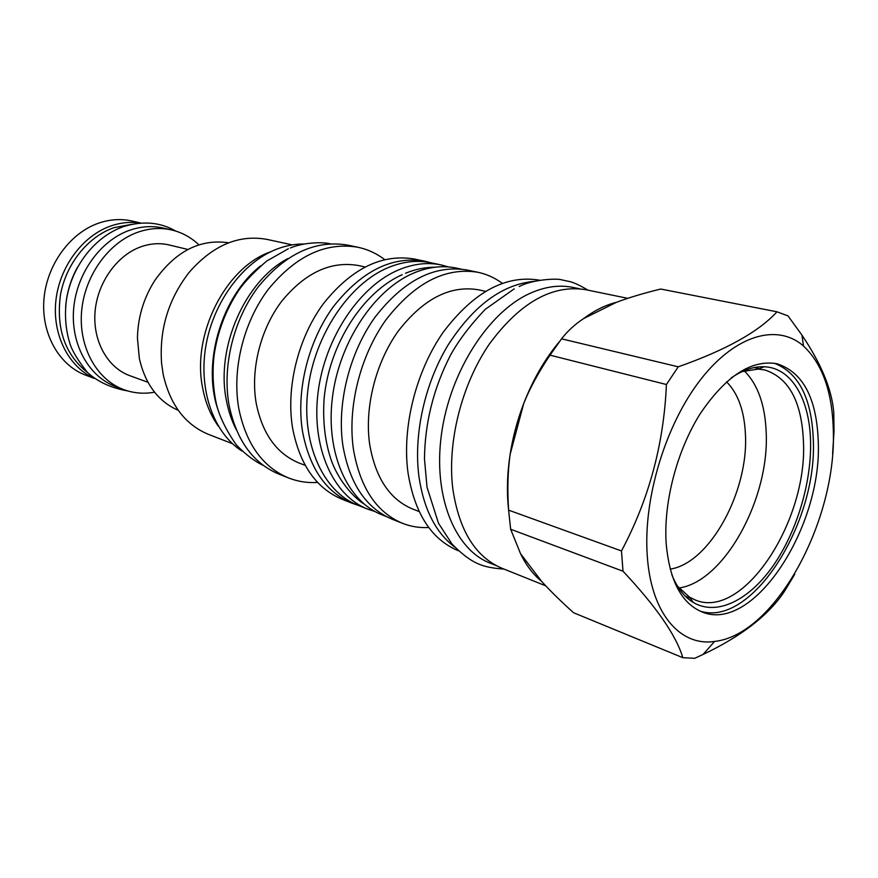 <?xml version="1.0" encoding="UTF-8"?>
<svg xmlns="http://www.w3.org/2000/svg" width="878" height="878" viewBox="0 0 878 878"><rect width="100%" height="100%" fill="white"/><g stroke="black" fill="none" stroke-linecap="round" stroke-linejoin="round"><path stroke-width="1.32" d="M386.397 516.571L381.82 514.749C347.436 501.448 325.442 452.883 332.422 397.46C339.237 342.058 374.467 289.389 413.845 272.992C428.486 266.89 442.556 265.244 456.055 268.031L460.873 269.041M402.431 523.288C376.53 512.324 360.232 487.839 353.516 449.843C347.205 407.721 360.035 356.018 385.947 319.866C414.723 282.804 445.387 266.945 477.95 272.29L466.942 269.996C434.38 264.64 403.77 280.334 375.104 317.09C349.29 352.923 336.581 404.22 342.969 446.068C349.74 483.811 366.082 508.164 391.983 519.128L402.431 523.288C410.838 526.591 419.607 528.007 428.738 527.513M477.95 272.29C486.785 274.177 494.874 277.832 502.216 283.276M419.146 511.534L412.869 509.119C389.854 499.604 375.466 478.027 369.682 444.367C364.337 407.48 375.696 362.405 398.382 330.929C423.558 298.619 450.381 284.933 478.839 289.861L485.402 291.309M406.723 458.788L406.569 454.837M726.556 381.82C738.08 393.454 744.368 410.959 745.422 434.347C748.715 491.46 709.72 563.259 670.199 569.12M678.979 588.019C724.515 581.554 769.578 498.495 766.187 432.338C765.111 404.857 757.813 384.377 744.303 370.9M742.119 371.592L758.197 369.078L764.749 369.956C788.982 377.803 801.888 401.894 803.469 442.227C807.387 521.433 743.348 620.022 695.508 600.102L689.559 597.216L693.313 602.473C716.602 616.202 748.33 600.618 772.289 566.99C796.258 533.231 811.36 484.052 810.581 442.336C809.977 399.83 791.857 367.739 764.233 366.763C753.675 366.324 742.612 370.077 731.056 378.023M677.542 586.241L689.559 597.216M671.857 574.772C677.114 587.777 684.269 597.018 693.313 602.473M699.755 610.978C751.14 628.396 817.111 524.023 813.324 440.526C811.887 398.623 798.881 372.865 774.297 363.218M666.128 542.933C669.398 580.369 681.405 603.384 702.17 611.999C753.456 633.477 822.115 527.107 818.274 441.821C816.76 398.151 802.964 372.118 776.876 363.711C751.239 359.431 725.667 376.124 700.172 413.801C677.059 450.458 663.527 501.986 666.128 542.933M647.251 555.489C650.916 613.371 680.143 646.702 714.604 641.434C774.967 634.926 836.185 521.806 833.343 431.8C832.574 392.609 822.62 364.019 803.491 346.02C777.557 323.225 735.676 334.496 700.633 379.57C665.612 424.458 643.146 498.441 647.251 555.489M508.592 509.822L508.483 508.834C506.661 491.68 507.199 473.593 510.096 454.552C507.78 471.442 507.286 489.968 508.614 510.151L621.47 550.956L623.007 571.216C656.349 606.753 676.29 635.573 682.821 657.688L694.707 658.313L703.058 654.45C742.108 635.924 769.435 614.589 785.042 590.433L794.733 574.278M832.596 453.893L834.034 431.01L833.782 412.682C831.993 389.788 821.38 363.931 801.943 335.111L788.016 315.904L776.964 311.8C758.877 331.686 725.963 350.026 678.244 366.817L666.413 384.52C663.867 444.038 648.886 499.516 621.47 550.956M508.614 510.151L510.656 529.247L623.007 571.216M510.656 529.247L520.522 553.645L541.496 581.258C550.012 590.653 560.691 601.134 573.553 612.723L682.821 657.688M627.759 298.333L585.67 289.685C552.185 284.351 520.061 302.493 489.309 344.11C461.554 384.696 447.078 442.369 452.807 488.761C459.029 530.422 475.382 556.904 501.865 568.22L545.743 585.845M520.522 553.645C526.163 565.267 533.155 574.464 541.496 581.258M616.345 302.35C605.381 305.072 594.406 310.527 583.409 318.703L616.345 302.35C628.615 297.719 643.398 293.274 660.728 289.038L776.964 311.8M583.409 318.703C574.783 324.454 567.495 331.16 561.558 338.82L678.244 366.817M561.558 338.82L550.012 355.162C538.818 371.767 530.049 387.856 523.738 403.441C517.361 420.101 512.807 437.145 510.096 454.552L523.738 403.441C532.946 379.746 544.733 359.289 559.077 342.069M550.012 355.162L666.413 384.52M496.224 565.597L490.012 563.105C454.705 549.398 432.843 496.004 441.502 433.951C449.975 371.943 488.179 312.436 529.456 293.614C544.689 286.667 559.198 284.604 572.961 287.413L579.524 288.763M454.672 547.049C435.664 532.628 423.745 509.13 418.938 476.545C413.461 434.928 424.579 384.07 447.846 345.394C473.494 305.522 502.425 284.154 534.625 281.311M458.349 550.747L457.734 550.495C431.142 539.147 414.559 513.18 407.985 472.594C401.872 427.432 415.799 371.559 443.149 332.334C473.494 292.133 505.476 274.726 539.081 280.115L539.729 280.247M448.493 266.934L441.129 264.915C427.641 262.127 413.593 263.729 398.974 269.744C359.695 285.899 324.684 337.953 318.034 392.784C311.207 447.637 333.278 495.807 367.662 509.119L374.906 511.501M424.689 261.183L414.251 258.999C381.754 253.621 351.441 268.558 323.313 303.799C298.015 338.173 285.866 387.527 292.583 428.003C299.639 464.539 316.102 488.278 341.981 499.22L351.891 503.171C326.001 492.218 309.561 468.358 302.548 431.581C295.897 390.831 308.156 341.092 333.563 306.422C361.791 270.885 392.17 255.805 424.689 261.183L430.637 262.731C417.171 259.943 403.134 261.512 388.548 267.461C349.334 283.462 314.489 335.067 307.937 389.503C301.22 443.961 323.345 491.856 357.719 505.168L367.662 509.119M351.891 503.171L357.697 505.157M305.215 465.362L299.277 463.09C276.768 453.838 262.401 433.897 256.2 403.243C250.351 369.748 260.404 329.316 281.651 301.308C305.281 272.564 330.962 260.656 358.707 265.573L364.908 266.956M288.456 477.917L278.754 474.054C253.007 463.178 236.456 440.251 229.103 405.263C222.035 366.521 233.482 319.603 258.088 287.062C285.471 253.698 315.312 239.716 347.633 245.105L357.862 247.234C325.508 241.845 295.579 255.981 268.086 289.619C243.371 322.445 231.814 369.737 238.827 408.742C246.147 443.972 262.687 467.03 288.456 477.917C297.796 481.583 307.509 483.087 317.616 482.428M357.862 247.234C367.673 249.33 376.607 253.446 384.674 259.57M287.841 258.604C245.072 280.85 215.659 347.512 226.304 399.907C228.324 410.871 231.671 420.836 236.336 429.803M260.667 265.836C221.925 295.996 201.984 362.252 217.656 408.786M304.436 244.007C295.392 243.854 286.272 245.522 277.064 249.023C243.107 261.874 213.255 301.812 205.814 346.228C198.296 390.644 213.958 433.425 242.119 451.127M218.227 425.973C210.687 415.426 205.529 402.903 202.73 388.394C191.316 334.858 225.547 267.219 270.633 251.799M292.275 244.885L267.219 239.442C238.893 234.217 212.838 245.236 189.066 272.487C168.28 299.398 159.127 329.81 161.618 363.722L163.198 374.467C170.08 404.758 185.203 424.732 208.558 434.401L232.461 443.686M228.653 242.8C200.25 238.618 175.644 251.163 154.824 280.433C143.641 298.07 137.846 317.32 137.44 338.195L139.372 358.641C145.298 384.279 158.249 401.509 178.245 410.322M187.903 249.462L169.245 244.984C160.026 242.811 150.61 243.404 140.996 246.762C116.972 255.235 97.348 282.716 95.043 311.942C92.64 341.191 107.687 367.772 129.911 375.718L147.943 382.281M154.55 392.203C143.86 394.123 133.511 393.234 123.502 389.525C96.635 379.548 78.46 347.008 81.61 311.284C84.65 275.56 108.828 242.207 138.098 232.121C149.479 228.225 160.619 227.49 171.517 229.937C181.911 232.374 191.031 237.334 198.889 244.841M123.502 389.525L115.512 386.507C88.711 376.552 70.558 344.209 73.653 308.727C76.638 273.267 100.696 240.166 129.878 230.179C141.215 226.326 152.322 225.613 163.198 228.05L171.517 229.937M77.538 267.142C70.756 279.456 66.794 292.626 65.652 306.641M132.106 224.274L114.03 227.665C88.096 236.522 66.059 263.784 60.45 294.92C56.005 328.811 65.027 354.668 87.515 372.502M94.264 378.407L85.649 375.158C59.111 365.292 41.068 333.706 43.955 299.2C46.732 264.706 70.317 232.604 99.104 222.99C110.288 219.27 121.263 218.622 132.029 221.036L140.996 223.067M93.913 378.144C68.495 366.708 52.153 334.694 55.885 300.638C59.528 266.583 82.96 235.392 111.21 225.844C121.109 222.507 130.888 221.596 140.568 223.1M435.071 267.197C425.007 267.252 415.14 269.283 405.471 273.277M402.245 274.66C362.921 292.111 329.184 344.187 324.114 398.59C322.544 421.912 325.123 443.028 331.873 461.938C339.435 481.539 353.801 497.661 363.865 503.884M754.301 367.553L759.218 368.683M685.466 596.338L690.196 598.105M758.197 369.078L764.233 366.763M714.604 641.434L703.058 654.45M803.491 346.02L801.943 335.111M441.129 264.915L430.659 262.731M519.161 286.546C533.275 279.083 557.991 278.326 561.547 279.83L569.734 281.586C573.872 282.529 579.952 285.383 587.986 290.157M514.201 288.862L485.15 309.407C470.026 325.431 458.492 340.664 450.524 355.118C433.556 388.208 424.875 422.801 424.469 458.876L427.026 487.224L438.495 523.244L452.027 544.064C471.881 564.17 482.735 567.495 504.06 569.098M290.355 247.969C303.942 242.251 322.5 241.922 330.238 243.788M288.357 248.748L266.539 261.15C253.051 272.926 243.645 282.881 238.3 291.013C225.602 310.428 217.524 331.873 214.078 355.349C212.169 372.711 213.036 389.316 216.679 405.153C219.873 417.379 226.414 430.615 236.281 444.85C245.456 454.431 254.532 461.323 263.521 465.559M123.798 226.535C142.96 220.663 160.301 222.189 175.809 231.09M122.854 226.864C93.968 237.159 70.822 267.757 66.201 301.626C64.566 316.234 65.795 330.216 69.911 343.539C72.215 351.024 78.065 360.649 87.46 372.448C97.754 381.842 111.166 388.01 127.705 390.929"/></g></svg>
